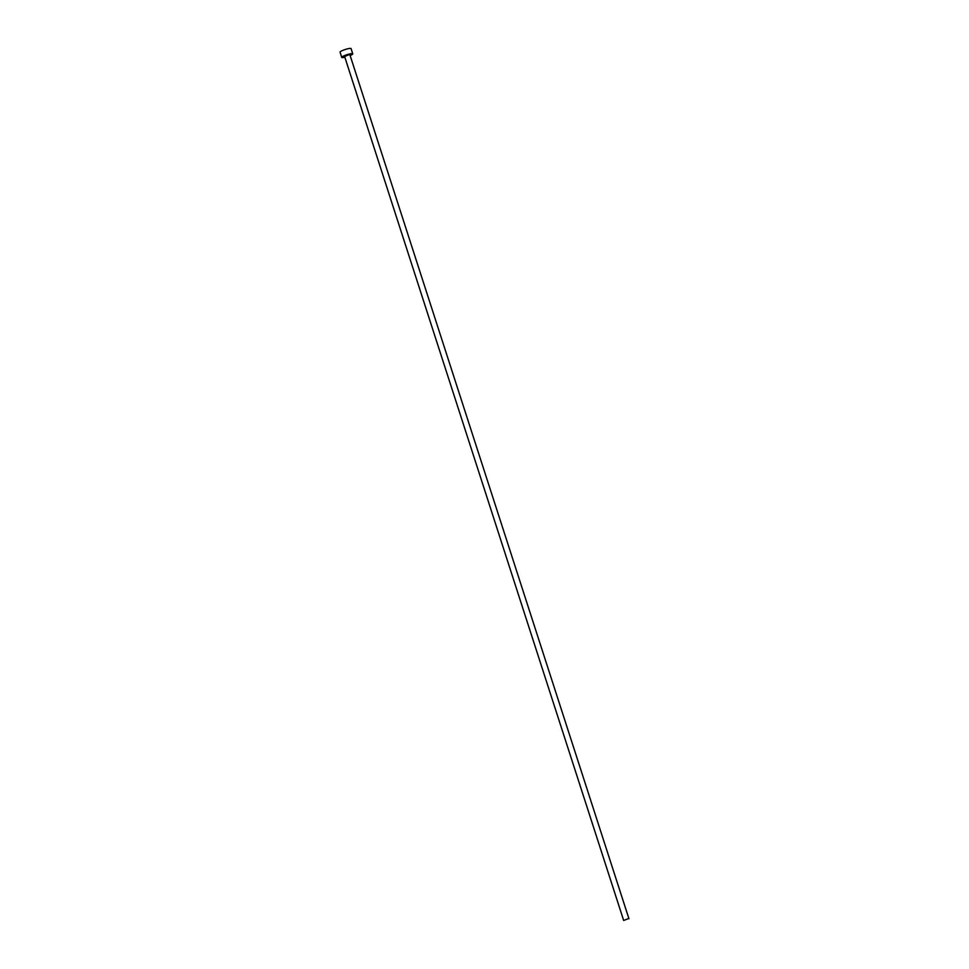 <?xml version="1.0" encoding="UTF-8"?>
<svg xmlns="http://www.w3.org/2000/svg" width="969" height="969" viewBox="0 0 969 969"><rect width="100%" height="100%" fill="white"/><g stroke="black" fill="none" stroke-linecap="round" stroke-linejoin="round"><path stroke-width="1.45" d="M628.227 918.685L623.661 920.477L628.227 918.685M628.954 918.769L349.882 54.748L349.155 54.676L344.601 56.456L623.661 920.477M350.148 55.548A5.79 0.957 162.1 0 0 352.752 53.828A5.79 0.957 162.1 0 0 351.226 53.67A5.79 0.957 162.1 0 0 345.049 55.378A5.79 0.957 162.1 0 0 341.73 57.389A5.79 0.957 162.1 0 0 343.244 57.546A5.79 0.957 162.1 0 0 344.855 57.256M352.752 53.828L351.069 48.607A5.79 0.957 162.1 0 0 349.543 48.45A5.79 0.957 162.1 0 0 343.365 50.158A5.79 0.957 162.1 0 0 340.046 52.169L341.73 57.389"/></g></svg>
